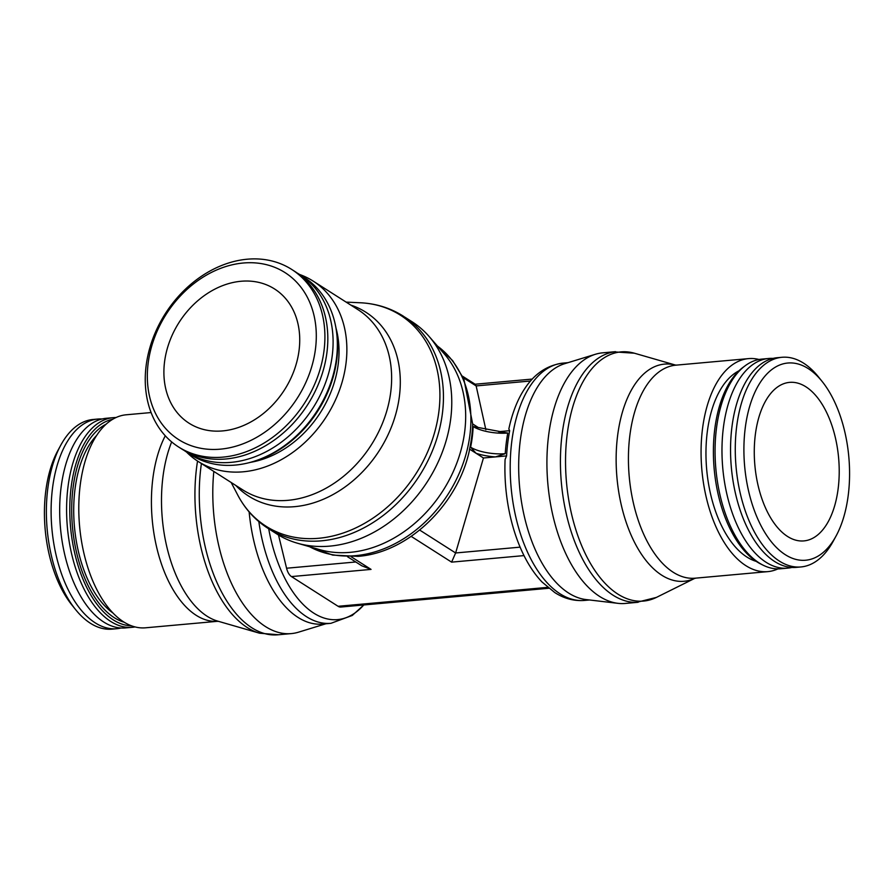 <?xml version="1.0" encoding="UTF-8"?>
<svg xmlns="http://www.w3.org/2000/svg" width="894" height="894" viewBox="0 0 894 894"><rect width="100%" height="100%" fill="white"/><g stroke="black" fill="none" stroke-linecap="round" stroke-linejoin="round"><path stroke-width="1.34" d="M325.93 623.766L298.495 632.181A125.819 66.469 -95.2 0 1 291.254 633.6L277.732 634.818A125.819 66.469 -95.2 0 1 251.896 627.8A125.819 66.469 -95.2 0 1 200.848 467.73A125.819 66.469 -95.2 0 1 201.407 463.528M615.508 351.677A125.819 66.469 84.8 0 0 614.055 351.878A125.819 66.469 84.8 0 0 562.002 435.132A125.819 66.469 84.8 0 0 613.049 595.203A125.819 66.469 84.8 0 0 636.662 602.355A125.819 66.469 84.8 0 0 638.137 602.277L625.375 603.439A125.819 66.469 84.8 0 1 617.989 603.338A125.819 66.469 84.8 0 1 548.491 436.35A125.819 66.469 84.8 0 1 595.505 354.248A125.819 66.469 84.8 0 1 602.746 352.828L615.53 351.666M271.128 530.254A125.819 98.921 -57.5 0 0 274.335 532.019A125.819 98.921 -57.5 0 0 321.549 540.814A125.819 98.921 -57.5 0 0 442.463 412.916A125.819 98.921 -57.5 0 0 409.24 320.309A125.819 98.921 -57.5 0 0 406.289 318.152M121.003 628.013A105.257 55.607 -95.2 0 1 116.745 628.717L112.018 629.141A105.257 55.607 -95.2 0 1 75.498 609.484A105.257 55.607 -95.2 0 1 47.695 489.353A105.257 55.607 -95.2 0 1 60.691 445.346A105.257 55.607 -95.2 0 1 93.088 419.476L97.815 419.051A105.257 55.607 -95.2 0 1 102.128 418.973M75.498 609.484L71.811 604.892A98.988 52.299 -95.2 0 1 45.672 491.912A98.988 52.299 -95.2 0 1 57.875 450.531L60.691 445.346M116.745 628.717A105.257 55.607 -95.2 0 1 52.422 488.929A105.257 55.607 -95.2 0 1 97.815 419.051M134.972 626.94A105.257 55.607 -95.2 0 1 132.223 627.309L125.316 627.934A105.257 55.607 -95.2 0 1 60.993 488.146A105.257 55.607 -95.2 0 1 106.386 418.269L113.303 417.654A105.257 55.607 -95.2 0 1 116.075 417.532M132.223 627.309A105.257 55.607 -95.2 0 1 67.91 487.532A105.257 55.607 -95.2 0 1 113.303 417.654M131.34 625.789A103.838 54.858 -95.2 0 1 71.073 487.778A103.838 54.858 -95.2 0 1 112.7 419.308M124.065 622.19A101.503 53.618 -95.2 0 1 72.973 488.493A101.503 53.618 -95.2 0 1 106.185 424.158M112.745 612.848A97.737 51.64 -95.2 0 1 74.94 489.744A97.737 51.64 -95.2 0 1 96.731 435.367M217.533 621.308L145.476 627.811A106.945 56.501 -95.2 0 1 80.125 485.788A106.945 56.501 -95.2 0 1 126.244 414.782L151.097 412.547M218.751 621.408L217.287 621.319A106.945 56.501 -95.2 0 1 196.144 615.284A106.945 56.501 -95.2 0 1 152.762 479.229A106.945 56.501 -95.2 0 1 165.278 435.791M278.47 634.751L259.629 633.22A125.104 66.089 -95.2 0 1 259.461 633.175L217.734 621.129A109.023 57.596 -95.2 0 1 207.095 616.234A109.023 57.596 -95.2 0 1 162.864 477.53A109.023 57.596 -95.2 0 1 171.659 441.915M291.254 633.6A125.819 66.469 -95.2 0 1 213.822 471.44M363.847 604.959L352.258 615.463L330.925 623.319L322.455 624.079A119.148 62.949 -95.2 0 1 249.135 511.938M363.769 604.97A116.041 61.306 -95.2 0 1 313.76 613.128A116.041 61.306 -95.2 0 1 268.703 528.812M822.189 381.537L818.502 376.944A105.257 55.607 84.8 0 0 781.982 357.287A105.257 55.607 84.8 0 0 736.589 427.164A105.257 55.607 84.8 0 0 800.912 566.952A105.257 55.607 84.8 0 0 833.309 541.071L836.125 535.897A98.988 52.299 84.8 0 0 848.328 494.516A98.988 52.299 84.8 0 0 822.189 381.537A98.988 52.299 84.8 0 0 745.149 428.762A98.988 52.299 84.8 0 0 772.628 543.351A98.988 52.299 84.8 0 0 836.125 535.897M781.982 357.287L777.255 357.712A105.257 55.607 84.8 0 0 731.862 427.589A105.257 55.607 84.8 0 0 796.185 567.377L800.912 566.952M772.997 358.416A105.257 55.607 84.8 0 0 768.684 358.483A105.257 55.607 84.8 0 0 723.291 428.36A105.257 55.607 84.8 0 0 787.614 568.148A105.257 55.607 84.8 0 0 791.872 567.455M768.684 358.483L761.777 359.109A105.257 55.607 84.8 0 0 745.138 365.78A105.257 55.607 84.8 0 0 716.385 428.986A105.257 55.607 84.8 0 0 763.141 565.198A105.257 55.607 84.8 0 0 780.697 568.774L787.614 568.148M745.138 365.78L743.07 367.322A103.838 54.858 84.8 0 0 714.697 429.679A103.838 54.858 84.8 0 0 760.828 564.047L763.141 565.198M738.958 370.809A97.737 51.64 84.8 0 0 707.188 432.674A97.737 51.64 84.8 0 0 756.156 561.354M759.028 359.489A106.945 56.501 84.8 0 0 748.524 358.617A106.945 56.501 84.8 0 0 702.405 429.612A106.945 56.501 84.8 0 0 767.756 571.635A106.945 56.501 84.8 0 0 777.925 568.897M748.524 358.617L675.886 365.165A106.945 56.501 84.8 0 0 629.767 436.171A106.945 56.501 84.8 0 0 673.16 572.227A106.945 56.501 84.8 0 0 695.119 578.194L767.756 571.635M676.713 365.11L675.249 365.02A109.023 57.596 84.8 0 0 617.508 436.484A109.023 57.596 84.8 0 0 661.739 575.188A109.023 57.596 84.8 0 0 694.515 578.463L695.934 578.116M595.505 354.248L564.684 363.69A119.148 62.949 84.8 0 0 520.163 441.435A119.148 62.949 84.8 0 0 585.983 599.561L617.989 603.338M146.068 366.205A105.257 82.751 -57.5 0 0 178.509 446.933A105.257 82.751 -57.5 0 0 268.144 440.463A105.257 82.751 -57.5 0 0 324.086 350.135A105.257 82.751 -57.5 0 0 291.645 269.396A105.257 82.751 -57.5 0 0 202.01 275.877A105.257 82.751 -57.5 0 0 146.068 366.205M148.102 363.646A98.988 77.823 -57.5 0 0 220.382 449.157A98.988 77.823 -57.5 0 0 315.526 348.526A98.988 77.823 -57.5 0 0 243.235 263.015A98.988 77.823 -57.5 0 0 148.102 363.646M178.509 446.933L181.426 448.788A105.257 82.751 -57.5 0 0 271.061 442.318A105.257 82.751 -57.5 0 0 327.003 351.99A105.257 82.751 -57.5 0 0 294.551 271.262L291.645 269.396M184.108 450.408A105.257 82.751 -57.5 0 0 186.712 452.163A105.257 82.751 -57.5 0 0 276.347 445.681A105.257 82.751 -57.5 0 0 332.277 355.354A105.257 82.751 -57.5 0 0 299.848 274.626A105.257 82.751 -57.5 0 0 297.154 273.005M186.712 452.163L190.97 454.878A105.257 82.751 -57.5 0 0 247.716 463.025A105.257 82.751 -57.5 0 0 336.535 358.069A105.257 82.751 -57.5 0 0 335.451 325.338A105.257 82.751 -57.5 0 0 304.105 277.341L299.848 274.626M247.716 463.025L249.214 462.667A103.838 81.633 -57.5 0 0 336.826 359.131A103.838 81.633 -57.5 0 0 335.764 326.835L335.451 325.338M250.577 462.321A97.737 76.839 -57.5 0 0 338.267 363.791A97.737 76.839 -57.5 0 0 336.032 328.221M186.488 452.018A106.945 84.081 -57.5 0 0 198.133 461.438A106.945 84.081 -57.5 0 0 289.198 454.867A106.945 84.081 -57.5 0 0 346.034 363.087A106.945 84.081 -57.5 0 0 313.079 281.051A106.945 84.081 -57.5 0 0 299.613 274.48M198.133 461.438L242.9 489.968A106.945 84.081 -57.5 0 0 288.024 500.316A106.945 84.081 -57.5 0 0 390.801 391.606A106.945 84.081 -57.5 0 0 357.846 309.581L313.079 281.051M235.759 485.42A109.023 85.712 -57.5 0 0 294.674 506.663A109.023 85.712 -57.5 0 0 399.45 395.841A109.023 85.712 -57.5 0 0 350.705 305.033M269.653 529.393L276.782 533.942A125.819 98.921 -57.5 0 0 297.367 543.194A125.819 98.921 -57.5 0 0 450.788 418.224A125.819 98.921 -57.5 0 0 429.098 336.468A125.819 98.921 -57.5 0 0 412.011 321.728L404.881 317.18M297.367 543.194L319.46 549.575A119.148 93.669 -57.5 0 0 464.746 431.232A119.148 93.669 -57.5 0 0 444.206 353.8L429.098 336.468M805.93 386.823A79.588 42.04 -95.2 0 1 839.209 473.183A79.588 42.04 -95.2 0 1 803.896 540.904A79.588 42.04 -95.2 0 1 787.558 536.467A79.588 42.04 -95.2 0 1 754.279 450.107A79.588 42.04 -95.2 0 1 789.592 382.375A79.588 42.04 -95.2 0 1 805.93 386.823M299.11 350.012A79.588 62.569 122.5 0 1 256.813 418.314A79.588 62.569 122.5 0 1 189.047 423.208A79.588 62.569 122.5 0 1 164.518 362.159A79.588 62.569 122.5 0 1 206.805 293.869A79.588 62.569 122.5 0 1 274.581 288.974A79.588 62.569 122.5 0 1 299.11 350.012M478.424 427.6L472.647 423.924A117.874 92.674 122.5 0 1 469.551 449.134L476.044 453.269A27.993 8.974 7 0 0 495.455 456.901L483.453 457.985L476.044 453.269L470.613 447.19A25.323 8.124 7 0 0 505.233 453.671L495.455 456.901L506.585 455.906A117.874 62.278 -95.2 0 1 509.681 430.684L508.842 428.964A116.041 61.306 84.8 0 1 524.622 388.801C534.422 373.737 547.24 365.177 563.075 363.109L563.075 363.109A119.148 62.949 84.8 0 0 511.692 442.206A119.148 62.949 84.8 0 0 560.035 593.784A119.148 62.949 84.8 0 0 584.497 600.433L589.492 599.975M498.55 431.69L507.77 433.02A25.323 8.124 7 0 1 473.149 426.55L500.506 431.646M278.492 534.992L286.572 568.226A13.41 7.085 84.8 0 0 291.478 576.585L371.055 569.4L361.768 565.79L347.509 556.716M469.551 449.134L469.216 451.347C457.281 505.345 407.731 552.794 358.013 556.359L332.724 555.096L309.57 546.715M437.445 346.045L452.666 360.662L463.885 379.09L472.647 423.924M483.453 457.985L455.627 552.973L451.604 562.136L411.184 536.378M462.533 376.218L475.34 384.375L476.144 385.917L485.867 429.735M499.534 431.601L509.681 430.684M584.497 600.433C574.093 601.226 564.192 598.611 554.794 592.577L542.066 582.039A116.041 61.306 84.8 0 1 505.088 459.505L506.585 455.906M291.478 576.585L338.088 606.288A13.41 7.085 84.8 0 0 340.849 607.037L548.815 588.263M470.613 447.19A117.874 92.674 -57.5 0 0 472.311 436.831A117.874 92.674 -57.5 0 0 473.149 426.55M505.233 453.671A117.874 62.278 -95.2 0 1 506.227 443.178A117.874 62.278 -95.2 0 1 507.77 433.02M259.461 633.175A125.104 66.089 -95.2 0 1 247.258 627.554A125.104 66.089 -95.2 0 1 196.501 468.4A125.104 66.089 -95.2 0 1 197.54 461.058M330.925 623.319A119.148 62.949 -95.2 0 1 306.463 616.67A119.148 62.949 -95.2 0 1 258.835 521.604M675.439 365.054L634.539 353.253A125.104 66.089 84.8 0 0 634.371 353.208A125.104 66.089 84.8 0 0 567.109 434.942A125.104 66.089 84.8 0 0 617.855 594.097A125.104 66.089 84.8 0 0 656.419 597.404A125.104 66.089 84.8 0 0 656.576 597.326L694.694 578.384M231.177 482.492L237.748 495.052A125.104 98.351 -57.5 0 0 238.005 495.544A125.104 98.351 -57.5 0 0 318.722 538.277A125.104 98.351 -57.5 0 0 438.943 411.117A125.104 98.351 -57.5 0 0 360.83 302.787A125.104 98.351 -57.5 0 0 360.282 302.764L346.123 302.116M309.615 546.726A119.148 93.669 -57.5 0 0 355.466 555.666A119.148 93.669 -57.5 0 0 469.976 434.551A119.148 93.669 -57.5 0 0 437.479 346.079M371.055 569.4L351.152 556.727M520.096 547.15L455.627 552.973L419.666 530.053M530.555 381L476.144 385.917L463.248 377.704M451.604 562.136L523.985 555.599M338.088 606.288L547.731 587.358M286.572 568.226L355.778 561.98M634.371 353.208L614.055 351.878M360.83 302.787C376.363 303.625 390.499 308.072 403.261 316.118L409.24 320.309M238.005 495.544C245.325 509.267 255.326 520.207 268.01 528.365L274.335 532.019M656.419 597.404L636.662 602.355M563.075 363.109L568.07 362.651M475.105 384.23L532.321 379.067"/></g></svg>
